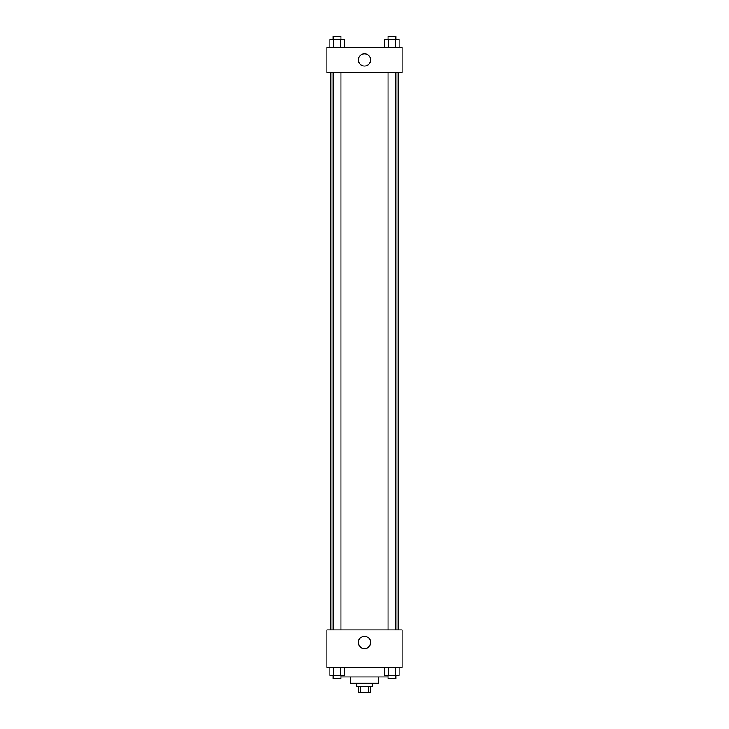 <?xml version="1.0" encoding="UTF-8"?>
<svg xmlns="http://www.w3.org/2000/svg" width="729" height="729" viewBox="0 0 729 729"><rect width="100%" height="100%" fill="white"/><g stroke="black" fill="none" stroke-linecap="round" stroke-linejoin="round"><path stroke-width="1.09" d="M368.519 686.29L368.519 692.55L358.24 692.55L358.24 686.29M368.519 692.55L370.76 692.55L370.76 686.29M372.328 683.155L372.328 686.29L356.672 686.29L356.672 683.155M360.481 686.29L360.481 692.55M378.597 676.895L378.597 683.155L350.403 683.155L350.403 676.895M388.019 676.895L340.981 676.895M402.08 667.5L326.92 667.5L326.92 629.911L402.08 629.911L402.08 667.5M364.5 648.6A6.16 6.16 0 0 1 359.169 639.36A6.16 6.16 0 0 1 369.831 639.36A6.16 6.16 0 0 1 364.5 648.6M398.198 72.463L398.198 629.911M388.019 629.911L388.019 72.463M340.981 72.463L340.981 629.911M402.08 72.463L326.92 72.463L326.92 47.412L402.08 47.412L402.08 72.463M370.66 59.942A6.16 6.16 0 0 1 361.42 65.273A6.16 6.16 0 0 1 361.42 54.602A6.16 6.16 0 0 1 370.66 59.942M399.164 47.412L399.164 39.585L384.702 39.585L384.702 47.412M395.546 39.585L395.546 47.412M388.32 39.585L388.32 47.412M388.019 39.585L388.019 36.45L395.847 36.45L395.847 39.585M344.298 47.412L344.298 39.585L329.836 39.585L329.836 47.412M340.68 39.585L340.68 47.412M333.454 39.585L333.454 47.412M333.153 39.585L333.153 36.45L340.981 36.45L340.981 39.585M399.164 667.5L399.164 675.327L384.702 675.327L384.702 667.5M395.546 667.5L395.546 675.327M388.32 667.5L388.32 675.327M395.847 675.327L395.847 678.453L388.019 678.453L388.019 675.327M344.298 667.5L344.298 675.327L329.836 675.327L329.836 667.5M340.68 667.5L340.68 675.327M333.454 667.5L333.454 675.327M340.981 675.327L340.981 678.453L333.153 678.453L333.153 675.327M330.802 72.463L330.802 629.911M395.847 629.911L395.847 72.463M333.153 72.463L333.153 629.911"/></g></svg>
